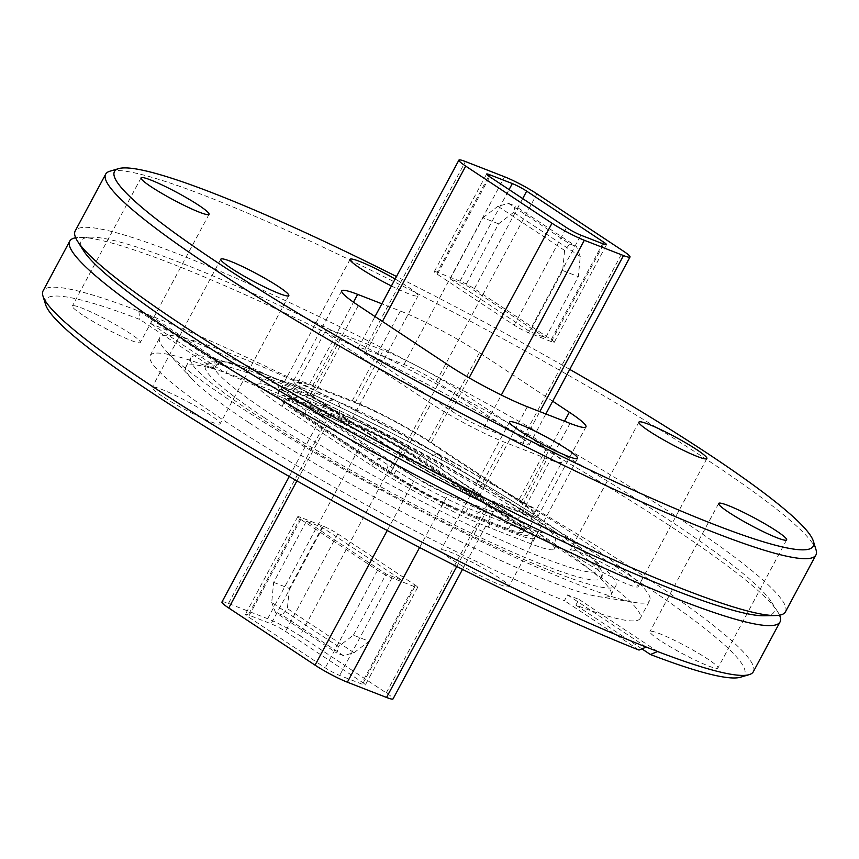 <?xml version="1.0" encoding="UTF-8"?>
<svg xmlns="http://www.w3.org/2000/svg" width="859" height="859" viewBox="0 0 859 859"><rect width="100%" height="100%" fill="white"/><g stroke="black" fill="none" stroke-linecap="round" stroke-linejoin="round"><path stroke-width="0.64" stroke-dasharray="4.29 3.22" d="M391.414 285.972A38.569 4.091 28.2 0 0 418.075 295.797A38.569 4.091 28.2 0 0 407.95 286.874A38.569 4.091 28.2 0 0 395.14 279.025M291.523 396.407A38.569 4.091 -151.8 0 1 281.387 387.473A38.569 4.091 -151.8 0 1 303.109 394.893A38.569 4.091 -151.8 0 1 339.241 415.004A38.569 4.091 -151.8 0 1 349.377 423.927A38.569 4.091 -151.8 0 1 327.655 416.518A38.569 4.091 -151.8 0 1 291.523 396.407M580.319 559.188A38.569 4.091 -151.8 0 1 570.183 550.254A38.569 4.091 -151.8 0 1 591.905 557.674A38.569 4.091 -151.8 0 1 628.036 577.785A38.569 4.091 -151.8 0 1 638.173 586.708A38.569 4.091 -151.8 0 1 616.451 579.288A38.569 4.091 -151.8 0 1 580.319 559.188M660.088 640.492A38.569 4.091 -151.8 0 1 649.952 631.558A38.569 4.091 -151.8 0 1 671.674 638.978A38.569 4.091 -151.8 0 1 707.805 659.089A38.569 4.091 -151.8 0 1 717.931 668.012A38.569 4.091 -151.8 0 1 696.219 660.603A38.569 4.091 -151.8 0 1 660.088 640.492M451.05 559.016A38.569 4.091 -151.8 0 1 440.925 550.093A38.569 4.091 -151.8 0 1 462.647 557.502A38.569 4.091 -151.8 0 1 498.768 577.613A38.569 4.091 -151.8 0 1 508.904 586.536A38.569 4.091 -151.8 0 1 487.182 579.127A38.569 4.091 -151.8 0 1 451.05 559.016M162.254 396.235A38.569 4.091 -151.8 0 1 152.129 387.312A38.569 4.091 -151.8 0 1 173.851 394.721A38.569 4.091 -151.8 0 1 209.972 414.833A38.569 4.091 -151.8 0 1 220.108 423.766A38.569 4.091 -151.8 0 1 198.386 416.347A38.569 4.091 -151.8 0 1 162.254 396.235M82.496 314.931A38.569 4.091 -151.8 0 1 72.36 306.008A38.569 4.091 -151.8 0 1 94.082 313.417A38.569 4.091 -151.8 0 1 130.214 333.528A38.569 4.091 -151.8 0 1 140.339 342.451A38.569 4.091 -151.8 0 1 118.628 335.042A38.569 4.091 -151.8 0 1 82.496 314.931M323.66 406.5A11.511 8.611 111.3 0 1 335.085 400.573L292.361 383.919C261.147 373.579 266.526 377.305 257.464 384.66A93.255 9.9 -151.8 0 0 281.967 406.253L371.861 465.782A93.255 9.9 -151.8 0 0 488.277 527.158L531.012 543.822A93.255 9.9 -151.8 0 0 554.474 548.998A93.255 9.9 -151.8 0 0 529.971 527.415L440.076 467.876A93.255 9.9 -151.8 0 0 323.66 406.5L280.925 389.846A11.511 8.611 111.3 0 1 292.361 383.919A11.511 8.611 111.3 0 1 295.421 399.446A11.511 7.548 -56.5 0 1 296.205 411.805A70.234 7.452 -151.8 0 1 277.758 395.548A70.234 7.452 -151.8 0 1 295.421 399.446L338.156 416.1A70.234 7.452 -151.8 0 1 425.828 462.325L515.733 521.864A70.234 7.452 -151.8 0 1 534.18 538.11A70.234 7.452 -151.8 0 1 516.506 534.212L473.781 517.558A70.234 7.452 -151.8 0 1 386.11 471.333L296.205 411.805M816.05 549.889A402.957 42.778 28.2 0 0 710.06 461.745A402.957 42.778 28.2 0 0 350.504 260.234A402.957 42.778 28.2 0 0 109.845 171.231M569.742 369.391A396.45 42.08 28.2 0 0 396.493 276.501M785.437 611.844A402.957 42.778 28.2 0 0 679.587 518.589A402.957 42.778 28.2 0 0 302.11 308.478A402.957 42.778 28.2 0 0 75.184 231.007M764.327 615.774A392.993 41.715 28.2 0 0 771.618 602.18A392.993 41.715 28.2 0 0 670.707 521.23A392.993 41.715 28.2 0 0 333.163 331.091A392.993 41.715 28.2 0 0 90.882 237.17A392.993 41.715 28.2 0 0 83.591 250.764M779.543 615.184A402.957 42.778 28.2 0 0 777.642 611.683A402.957 42.778 28.2 0 0 674.175 528.672A402.957 42.778 28.2 0 0 328.063 333.711A402.957 42.778 28.2 0 0 79.629 237.417A402.957 42.778 28.2 0 0 75.667 237.771M753.332 671.717A402.957 42.778 28.2 0 0 545.873 515.25A402.957 42.778 28.2 0 0 150.218 315.511L150.239 315.468A402.957 42.778 28.2 0 0 138.847 311.033L138.825 311.076A402.957 42.778 28.2 0 0 43.079 290.879M740.415 677.236A396.45 42.08 28.2 0 0 557.298 530.454A396.45 42.08 28.2 0 0 151.259 323.94L150.218 315.511M640.191 618.394A278.037 29.517 28.2 0 1 575.841 605.123L578.923 599.367A278.037 29.517 -151.8 0 1 567.531 594.933L564.438 600.677A278.037 29.517 28.2 0 1 223.147 419.965A278.037 29.517 28.2 0 1 150.11 355.615A278.037 29.517 28.2 0 1 214.46 368.898L217.542 363.142A278.037 29.517 -151.8 0 1 228.934 367.588L225.853 373.343A278.037 29.517 28.2 0 1 498.188 511.116A278.037 29.517 28.2 0 1 640.191 618.394L649.737 600.591A278.037 29.517 28.2 0 0 576.69 536.241A278.037 29.517 28.2 0 0 316.23 391.274A278.037 29.517 28.2 0 0 159.656 337.812A278.037 29.517 28.2 0 0 166.345 351.224A278.037 29.517 28.2 0 0 232.703 402.162A278.037 29.517 28.2 0 0 634.865 602.449A278.037 29.517 28.2 0 0 649.737 600.591M249.185 422.8A241.196 25.598 28.2 0 0 598.068 596.543A241.196 25.598 28.2 0 0 610.964 594.933A241.196 25.598 28.2 0 0 547.602 539.108A241.196 25.598 28.2 0 0 321.653 413.351A241.196 25.598 28.2 0 0 185.823 366.976A241.196 25.598 28.2 0 0 191.621 378.604A241.196 25.598 28.2 0 0 249.185 422.8M552.466 530.035A241.196 25.598 28.2 0 0 326.527 404.267A241.196 25.598 28.2 0 0 190.687 357.892A241.196 25.598 28.2 0 0 254.06 413.716A241.196 25.598 28.2 0 0 479.998 539.484A241.196 25.598 28.2 0 0 615.828 585.849A241.196 25.598 28.2 0 0 552.466 530.035M264.379 417.742A224.51 23.827 28.2 0 0 474.694 534.803A224.51 23.827 28.2 0 0 601.117 577.967A224.51 23.827 28.2 0 0 542.136 526.009A224.51 23.827 28.2 0 0 331.832 408.948A224.51 23.827 28.2 0 0 205.408 365.784A224.51 23.827 28.2 0 0 264.379 417.742M214.46 368.898L139.867 319.494A396.45 42.08 28.2 0 0 45.634 304.698M639.032 650.08L564.438 600.677M138.825 311.076L139.867 319.494M257.464 384.66A93.255 9.9 -151.8 0 1 280.925 389.846M552.681 401.207L479.44 352.705A63.319 6.722 28.2 0 0 400.391 311.022L381.858 303.796M575.841 605.123L641.909 648.878M151.259 323.94L225.853 373.343M400.122 454.841A63.319 6.722 28.2 0 0 479.161 496.523L521.896 513.177A63.319 6.722 28.2 0 0 537.831 516.688A63.319 6.722 28.2 0 0 521.188 502.032L431.293 442.492A63.319 6.722 28.2 0 0 352.244 400.82L309.508 384.166A63.319 6.722 28.2 0 0 293.585 380.655A63.319 6.722 28.2 0 0 310.217 395.301L400.122 454.841L390.383 473.008L300.478 413.469A63.319 6.722 -151.8 0 1 283.846 398.812A63.319 6.722 -151.8 0 1 299.78 402.323L342.505 418.977A63.319 6.722 -151.8 0 1 421.554 460.66L511.459 520.2A63.319 6.722 -151.8 0 1 528.092 534.846A63.319 6.722 -151.8 0 1 512.157 531.334L469.422 514.681A63.319 6.722 -151.8 0 1 390.383 473.008L300.478 413.469A63.319 6.722 -151.8 0 1 283.846 398.812A63.319 6.722 -151.8 0 1 299.78 402.323L342.505 418.977A63.319 6.722 -151.8 0 1 421.554 460.66L511.459 520.2A63.319 6.722 -151.8 0 1 528.092 534.846A63.319 6.722 -151.8 0 1 512.157 531.334L469.422 514.681A63.319 6.722 -151.8 0 1 390.383 473.008L448.269 365.054M578.923 599.367L657.618 651.487M646.215 647.042L567.531 594.933M217.542 363.142L138.847 311.033M150.239 315.468L228.934 367.588M437.21 272.249A11.511 1.224 28.2 0 0 434.31 271.616A11.511 1.224 28.2 0 0 437.338 274.279L514.187 325.174A11.511 1.224 28.2 0 0 528.564 332.744L551.349 341.635A11.511 1.224 28.2 0 0 554.248 342.269A11.511 1.224 28.2 0 0 551.22 339.606L474.372 288.71A11.511 1.224 28.2 0 0 460.005 281.129L437.21 272.249L488.76 176.106M545.551 337.791L465.803 284.973L450.137 278.864L529.885 331.681L545.551 337.791L578.332 276.652L580.255 256.519L576.507 246.597L515.175 205.977L513.607 212.388L580.255 256.519M414.629 584.721A11.511 1.224 -151.8 0 1 417.657 587.384A11.511 1.224 -151.8 0 1 414.757 586.751L391.962 577.871A11.511 1.224 -151.8 0 1 377.595 570.29L300.747 519.394A11.511 1.224 -151.8 0 1 297.719 516.731A11.511 1.224 -151.8 0 1 300.618 517.365L323.403 526.256A11.511 1.224 -151.8 0 1 337.78 533.826L414.629 584.721L362.315 682.282A11.511 1.224 -151.8 0 1 365.343 684.956A11.511 1.224 -151.8 0 1 362.444 684.312L339.649 675.432A11.511 1.224 -151.8 0 1 325.282 667.851L248.434 616.955A11.511 1.224 -151.8 0 1 245.406 614.292A11.511 1.224 -151.8 0 1 248.305 614.926L271.09 623.817A11.511 1.224 -151.8 0 1 285.467 631.386L362.315 682.282M306.416 521.209L322.082 527.319L401.829 580.136L386.163 574.027L306.416 521.209L273.634 582.348L271.712 602.481L338.371 646.612L336.792 653.023L275.46 612.403L271.712 602.481M346.134 421.382A57.564 6.11 -151.8 0 1 417.989 459.264L507.894 518.804A57.564 6.11 -151.8 0 1 523.013 532.129A57.564 6.11 -151.8 0 1 508.539 528.929L465.803 512.275A57.564 6.11 -151.8 0 1 393.937 474.393L304.043 414.854A57.564 6.11 -151.8 0 1 288.914 401.529A57.564 6.11 -151.8 0 1 303.399 404.729L346.134 421.382L348.292 417.345A57.564 6.11 -151.8 0 1 420.158 455.238L510.053 514.766A57.564 6.11 -151.8 0 1 525.182 528.092A57.564 6.11 -151.8 0 1 510.697 524.903L467.962 508.238A57.564 6.11 -151.8 0 1 396.106 470.356L306.201 410.817A57.564 6.11 -151.8 0 1 291.083 397.492A57.564 6.11 -151.8 0 1 305.568 400.691L348.292 417.345M518.342 500.926L428.448 441.386A58.713 6.228 28.2 0 0 355.143 402.742L312.418 386.088A58.713 6.228 28.2 0 0 297.643 382.824A58.713 6.228 28.2 0 0 313.063 396.418L402.968 455.957A58.713 6.228 28.2 0 0 476.262 494.601L518.997 511.255A58.713 6.228 28.2 0 0 533.772 514.509A58.713 6.228 28.2 0 0 518.342 500.926L546.474 448.462L456.569 388.923A58.713 6.228 28.2 0 0 383.275 350.279L340.54 333.625A58.713 6.228 28.2 0 0 325.776 330.361A58.713 6.228 28.2 0 0 341.195 343.954L431.1 403.494A58.713 6.228 28.2 0 0 504.394 442.138L547.129 458.792A58.713 6.228 28.2 0 0 561.904 462.045A58.713 6.228 28.2 0 0 546.474 448.462M522.583 438.648A25.91 2.749 -151.8 0 1 529.391 444.651A25.91 2.749 -151.8 0 1 522.873 443.212L483.703 427.943A25.91 2.749 -151.8 0 1 451.362 410.892L365.086 353.758A25.91 2.749 -151.8 0 1 358.278 347.766A25.91 2.749 -151.8 0 1 364.796 349.205L403.966 364.463A25.91 2.749 -151.8 0 1 436.308 381.514L522.583 438.648L623.204 250.989M400.605 448.108L486.881 505.242A25.91 2.749 -151.8 0 1 493.689 511.234A25.91 2.749 -151.8 0 1 487.171 509.795L448.001 494.537A25.91 2.749 -151.8 0 1 415.659 477.486L329.384 420.352A25.91 2.749 -151.8 0 1 322.576 414.349A25.91 2.749 -151.8 0 1 329.094 415.788L368.264 431.057A25.91 2.749 -151.8 0 1 400.605 448.108L299.984 635.767L386.26 692.902A25.91 2.749 -151.8 0 1 393.057 698.893M221.955 602.009A25.91 2.749 -151.8 0 1 228.473 603.447L267.643 618.716A25.91 2.749 -151.8 0 1 299.984 635.767M354.037 652.722L287.378 608.58L282.085 614.99L343.417 655.61L354.037 652.722L369.048 641.276L353.382 635.166L338.371 646.612M353.382 635.166L386.163 574.027M273.634 582.348L289.3 588.458L322.082 527.319M289.3 588.458L287.378 608.58M369.048 641.276L401.829 580.136M343.417 655.61L336.792 653.023M282.085 614.99L275.46 612.403M513.607 212.388L498.585 223.834L465.803 284.973M498.585 223.834L482.919 217.724L450.137 278.864M564.588 250.42L497.93 206.278L508.549 203.39L569.882 244.01L564.588 250.42L562.666 270.542L529.885 331.681M482.919 217.724L497.93 206.278M562.666 270.542L578.332 276.652M569.882 244.01L576.507 246.597M508.549 203.39L515.175 205.977M440.076 467.876A11.511 7.548 123.5 0 0 439.303 455.495C411.665 437.027 362.434 411.064 335.085 400.573A11.511 8.611 111.3 0 1 338.156 416.1M488.277 527.158A11.511 8.611 -68.7 0 0 485.206 511.631A11.511 8.611 -68.7 0 0 473.781 517.558M531.012 543.822A11.511 8.611 -68.7 0 0 527.941 528.285A11.511 8.611 -68.7 0 0 516.506 534.212M541.288 519.577A218.744 23.225 28.2 0 0 268.212 375.598A218.744 23.225 28.2 0 0 270.649 414.092A218.744 23.225 28.2 0 0 543.715 558.06A218.744 23.225 28.2 0 0 541.288 519.577M281.967 406.253A11.511 7.548 -56.5 0 1 295.442 399.424C277.951 387.634 277.232 385.219 277.715 385.874C279.218 387.409 279.229 390.63 277.758 395.548M371.861 465.782A11.511 7.548 -56.5 0 1 385.347 458.964A11.511 7.548 -56.5 0 1 386.11 471.333M529.971 527.415A11.511 7.548 123.5 0 0 529.208 515.035A11.511 7.548 123.5 0 0 515.733 521.864M554.474 548.998C556.353 544.928 556.428 541.063 554.689 537.38L551.607 532.687C547.204 527.78 539.731 521.907 529.208 515.035L439.303 455.495A11.511 7.548 123.5 0 0 425.828 462.325M479.161 496.523L527.308 406.726M310.217 395.301L358.364 305.514M309.508 384.166L353.478 302.175M352.244 400.82L400.391 311.022M431.293 442.492L479.44 352.705M521.188 502.032L564.524 421.232M521.896 513.177L570.043 423.38M428.448 441.386L456.569 388.923M355.143 402.742L383.275 350.279M518.997 511.255L547.129 458.792M476.262 494.601L504.394 442.138M402.968 455.957L431.1 403.494M313.063 396.418L341.195 343.954M312.418 386.088L340.54 333.625M522.873 443.212L539.817 411.601M436.308 381.514L536.929 193.855M403.966 364.463L504.598 176.804M364.796 349.205L465.428 161.535M365.086 353.758L382.416 321.438M451.362 410.892L469.1 377.82M483.703 427.943L501.345 395.043M420.158 455.238L417.989 459.264M305.568 400.691L303.399 404.729M306.201 410.817L304.043 414.854M396.106 470.356L393.937 474.393M467.962 508.238L465.803 512.275M510.697 524.903L508.539 528.929M510.053 514.766L507.894 518.804M386.26 692.902L486.881 505.242M456.763 566.5L487.171 509.795M419.6 547.484L448.001 494.537M387.237 530.486L415.659 477.486M296.935 480.868L329.384 420.352M228.473 603.447L329.094 415.788M267.643 618.716L368.264 431.057M414.757 586.751L362.444 684.312M337.78 533.826L285.467 631.386M323.403 526.256L271.09 623.817M300.618 517.365L248.305 614.926M300.747 519.394L248.434 616.955M377.595 570.29L325.282 667.851M391.962 577.871L339.649 675.432M437.338 274.279L489.651 176.718M460.005 281.129L509.086 189.581M474.372 288.71L522.691 198.601M551.22 339.606L602.664 243.677M551.349 341.635L603.662 244.074M528.564 332.744L580.877 235.183M514.187 325.174L566.5 227.614M350.096 259.343L281.387 387.473M418.075 295.797L349.377 423.927M638.892 422.123L570.183 550.254M706.871 458.577L638.173 586.708M718.661 503.428L649.952 631.558M786.64 539.881L717.931 668.012M509.623 421.952L440.925 550.093M577.613 458.405L508.904 586.536M220.827 259.171L152.129 387.312M288.817 295.625L220.108 423.766M141.069 177.867L72.36 306.008M209.048 214.32L140.339 342.451M534.18 538.11C537.455 534.169 540.15 532.397 542.265 532.795L527.941 528.285L485.206 511.631C459.952 502.01 411.311 476.38 385.347 458.964L295.442 399.424M90.882 237.17L79.629 237.417M771.618 602.18L777.642 611.683M150.11 355.615L159.656 337.812M598.068 596.543L634.865 602.449M191.621 378.604L166.345 351.224M610.964 594.933L615.828 585.849M185.823 366.976L190.687 357.892M601.117 577.967C603.297 576.174 602.352 571.74 598.283 564.674L583.776 550.329C560.1 530.808 522.004 505.865 469.465 475.499C419.321 446.744 370.24 421.189 322.254 398.834C285.832 382.008 257.356 370.583 236.805 364.581C224.822 360.759 215.813 359.857 209.768 361.886L205.408 365.784M293.585 380.655L341.732 290.857M537.831 516.688L585.978 426.891M533.772 514.509L561.904 462.045M297.643 382.824L325.776 330.361M529.391 444.651L545.852 413.952M358.278 347.766L375.018 316.541M291.083 397.492L288.914 401.529M525.182 528.092L523.013 532.129M462.507 569.388L493.689 511.234M289.258 476.487L322.576 414.349M417.657 587.384L365.343 684.956M297.719 516.731L245.406 614.292M434.31 271.616L486.623 174.044M554.248 342.269L606.561 244.708"/><path stroke-width="1.29" d="M395.14 279.025A38.569 4.091 28.2 0 0 350.096 259.343A38.569 4.091 28.2 0 0 360.232 268.266A38.569 4.091 28.2 0 0 391.414 285.972M696.746 449.644A38.569 4.091 28.2 0 0 660.614 429.543A38.569 4.091 28.2 0 0 638.892 422.123A38.569 4.091 28.2 0 0 649.028 431.046A38.569 4.091 28.2 0 0 685.149 451.158A38.569 4.091 28.2 0 0 706.871 458.577A38.569 4.091 28.2 0 0 696.746 449.644M776.504 530.959A38.569 4.091 28.2 0 0 740.372 510.847A38.569 4.091 28.2 0 0 718.661 503.428A38.569 4.091 28.2 0 0 728.786 512.351A38.569 4.091 28.2 0 0 764.918 532.462A38.569 4.091 28.2 0 0 786.64 539.881A38.569 4.091 28.2 0 0 776.504 530.959M567.477 449.482A38.569 4.091 28.2 0 0 531.345 429.371A38.569 4.091 28.2 0 0 509.623 421.952A38.569 4.091 28.2 0 0 519.759 430.885A38.569 4.091 28.2 0 0 555.891 450.996A38.569 4.091 28.2 0 0 577.613 458.405A38.569 4.091 28.2 0 0 567.477 449.482M278.681 286.702A38.569 4.091 28.2 0 0 242.549 266.591A38.569 4.091 28.2 0 0 220.827 259.171A38.569 4.091 28.2 0 0 230.964 268.105A38.569 4.091 28.2 0 0 267.095 288.216A38.569 4.091 28.2 0 0 288.817 295.625A38.569 4.091 28.2 0 0 278.681 286.702M198.912 205.398A38.569 4.091 28.2 0 0 162.78 185.286A38.569 4.091 28.2 0 0 141.069 177.867A38.569 4.091 28.2 0 0 151.195 186.8A38.569 4.091 28.2 0 0 187.326 206.912A38.569 4.091 28.2 0 0 209.048 214.32A38.569 4.091 28.2 0 0 198.912 205.398M396.493 276.501A396.45 42.08 28.2 0 0 118.585 168.643L109.845 171.231A402.957 42.778 28.2 0 0 105.668 174.162A402.957 42.778 28.2 0 0 211.518 267.428A402.957 42.778 28.2 0 0 588.995 477.529A402.957 42.778 28.2 0 0 815.921 555A402.957 42.778 28.2 0 0 816.05 549.889L813.366 541.191A396.45 42.08 28.2 0 0 709.094 454.465A396.45 42.08 28.2 0 0 569.742 369.391M118.585 168.643A396.45 42.08 28.2 0 0 218.615 263.284A396.45 42.08 28.2 0 0 607.259 478.141A396.45 42.08 28.2 0 0 813.366 541.191M105.668 174.162L75.184 231.007A402.957 42.778 28.2 0 0 77.568 241.261A402.957 42.778 28.2 0 0 181.045 324.272A402.957 42.778 28.2 0 0 527.158 519.233A402.957 42.778 28.2 0 0 775.58 615.538A402.957 42.778 28.2 0 0 785.437 611.844L815.921 555M77.568 241.261L83.591 250.764A392.993 41.715 28.2 0 0 184.502 331.724A392.993 41.715 28.2 0 0 522.057 521.853A392.993 41.715 28.2 0 0 764.327 615.774L775.58 615.538M75.667 237.771A402.957 42.778 28.2 0 0 69.772 241.1A402.957 42.778 28.2 0 0 175.633 334.366A402.957 42.778 28.2 0 0 553.11 544.466A402.957 42.778 28.2 0 0 780.036 621.937A402.957 42.778 28.2 0 0 779.543 615.184M69.772 241.1L43.079 290.879A402.957 42.778 28.2 0 0 42.95 295.99A402.957 42.778 28.2 0 0 148.94 384.145A402.957 42.778 28.2 0 0 646.193 647.085L646.215 647.042A402.957 42.778 28.2 0 0 657.618 651.487L657.586 651.53A402.957 42.778 28.2 0 0 749.155 674.659A402.957 42.778 28.2 0 0 753.332 671.717L780.036 621.937M657.586 651.53L650.424 654.515A396.45 42.08 28.2 0 0 740.415 677.236L749.155 674.659M42.95 295.99L45.634 304.698A396.45 42.08 28.2 0 0 267.031 463.667A396.45 42.08 28.2 0 0 639.032 650.08L646.193 647.085M381.858 303.796L357.655 294.369A63.319 6.722 28.2 0 0 341.732 290.857A63.319 6.722 28.2 0 0 358.364 305.514L448.269 365.054A63.319 6.722 28.2 0 0 527.308 406.726L570.043 423.38A63.319 6.722 28.2 0 0 585.978 426.891A63.319 6.722 28.2 0 0 569.334 412.245L552.681 401.207M641.909 648.878L650.424 654.515M623.494 255.553A25.91 2.749 28.2 0 0 630.012 256.991A25.91 2.749 28.2 0 0 623.204 250.989L536.929 193.855A25.91 2.749 28.2 0 0 504.598 176.804L465.428 161.535A25.91 2.749 28.2 0 0 458.91 160.107A25.91 2.749 28.2 0 0 465.707 166.098L551.983 223.233A25.91 2.749 28.2 0 0 584.324 240.284L623.494 255.553L539.817 411.601M489.523 174.688A11.511 1.224 28.2 0 0 486.623 174.044A11.511 1.224 28.2 0 0 489.651 176.718L566.5 227.614A11.511 1.224 28.2 0 0 580.877 235.183L603.662 244.074A11.511 1.224 28.2 0 0 606.561 244.708A11.511 1.224 28.2 0 0 603.533 242.045L526.685 191.149A11.511 1.224 28.2 0 0 512.318 183.568L489.523 174.688L488.76 176.106M462.507 569.388L393.057 698.893A25.91 2.749 -151.8 0 1 386.55 697.465L347.369 682.196A25.91 2.749 -151.8 0 1 315.038 665.145L228.762 608.011A25.91 2.749 -151.8 0 1 221.955 602.009L289.258 476.487M353.478 302.175L357.655 294.369M564.524 421.232L569.334 412.245M382.416 321.438L465.707 166.098M469.1 377.82L551.983 223.233M501.345 395.043L584.324 240.284M386.55 697.465L456.763 566.5M347.369 682.196L419.6 547.484M315.038 665.145L387.237 530.486M228.762 608.011L296.935 480.868M509.086 189.581L512.318 183.568M522.691 198.601L526.685 191.149M602.664 243.677L603.533 242.045M545.852 413.952L630.012 256.991M375.018 316.541L458.91 160.107"/></g></svg>
